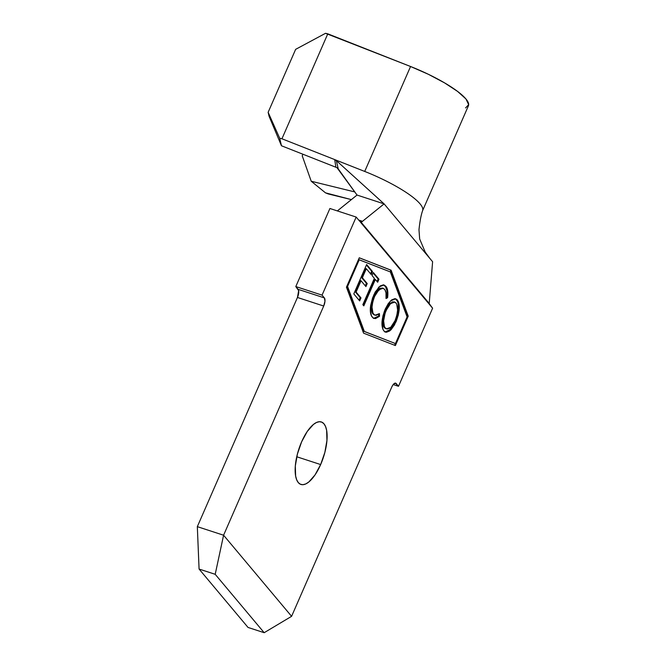 <?xml version="1.0" encoding="UTF-8"?>
<svg xmlns="http://www.w3.org/2000/svg" width="666" height="666" viewBox="0 0 666 666"><rect width="100%" height="100%" fill="white"/><g stroke="black" fill="none" stroke-linecap="round" stroke-linejoin="round"><path stroke-width="1" d="M320.654 464.56L296.745 456.759L320.654 464.56L324.841 452.455L326.939 440.459L326.64 430.403L325.582 426.606L323.967 423.826L321.869 422.169L319.347 421.711L316.517 422.469L313.478 424.4L307.251 431.468L301.615 441.849A32.867 12.945 -71.9 0 1 321.328 421.961A32.867 12.945 -71.9 0 1 320.654 464.56A32.867 12.945 -71.9 0 1 300.94 484.448A32.867 12.945 -71.9 0 1 301.615 441.849L297.427 453.962L295.321 465.95L295.629 476.007L296.686 479.811L298.293 482.592L300.399 484.24L302.913 484.698L305.752 483.941L308.791 482.009L315.018 474.941L320.654 464.56M395.446 343.564L364.335 331.435L347.569 286.472L359.224 259.782L390.334 271.911L407.101 316.883L395.446 343.564L363.511 331.168L346.795 286.338L363.511 331.168L395.446 343.564L363.511 331.168L364.335 331.435L347.569 286.472L346.844 286.238L347.569 286.472L359.224 259.782L358.499 259.549L390.334 271.911L407.101 316.883L395.446 343.564M374.359 278.313L362.837 304.687L363.811 305.852L375.333 279.479L377.655 282.242L378.971 279.229L373.36 272.536L372.036 275.549L374.359 278.313L362.837 304.687L363.811 305.852L375.333 279.479L377.655 282.242L378.971 279.229L373.36 272.536L372.036 275.549L374.359 278.313M385.189 309.19L382.95 315.801L381.993 322.236L382.975 329.479L384.424 331.477L386.347 332.276L389.502 331.06L391.208 329.562L394.53 324.875L398.276 315.185L399.25 308.674L398.226 301.398L396.761 299.4L394.821 298.676L391.666 299.9L388.27 303.579L385.189 309.19C381.377 319.314 380.935 326.556 383.891 330.935L385.547 332.126L390.709 330.061L395.995 321.861C399.883 311.621 400.316 304.32 397.302 299.941L395.729 298.818L390.526 300.874L385.189 309.19M386.863 290.501L385.631 286.863L383.624 284.882L385.855 286.297L383.408 284.848L380.269 285.889L375.208 292.033L372.552 298.01L370.612 305.619L370.296 310.456L371.47 315.826L373.043 317.873L375.474 318.623L379.487 316.308L379.437 313.594L376.215 315.334L374.242 314.743L372.943 313.028L372.011 307.201L372.752 301.898L374.617 296.428L377.147 291.816L381.268 288.303L383.583 288.486L384.99 289.951L385.997 292.849L386.022 298.526L387.604 297.727L387.67 290.692L386.447 287.129L385.04 286.03C386.863 288.095 387.445 291.908 386.78 297.461L387.604 297.727C388.27 292.174 387.687 288.361 385.855 286.297L384.032 284.981L378.946 286.963L373.726 295.063L370.438 307.076C370.03 312.004 370.671 315.384 372.377 317.207L374.117 318.481L379.487 316.308L379.437 313.594L375.116 315.226L373.709 314.21C371.162 310.747 371.462 304.82 374.617 296.428L378.937 289.743L383.116 288.278L384.507 289.277C385.989 290.967 386.488 294.056 386.022 298.526L387.604 297.727L386.097 297.802L386.78 297.461L387.004 295.421M353.804 293.914L359.665 300.899L360.98 297.885L356.102 292.066L361.039 280.761L365.917 286.588L367.232 283.574L362.354 277.747L366.3 268.706L371.187 274.534L372.502 271.52L366.641 264.527L353.804 293.914L359.665 300.899L360.98 297.885L356.102 292.066L361.039 280.761L365.917 286.588L367.232 283.574L362.354 277.747L366.3 268.706L371.187 274.534L372.502 271.52L366.641 264.527L353.804 293.914M422.585 210.689L468.431 105.752A59.157 12.97 -156.4 0 0 410.556 66.5L364.71 171.437A59.157 12.97 23.6 0 1 420.063 203.871A59.157 12.97 -156.4 0 0 364.71 171.437L281.943 138.778L327.789 33.833L410.556 66.5L364.71 171.437L335.656 159.973L336.363 160.722L338.228 168.864L337.121 167.857L357.034 195.055L337.354 210.922L357.034 195.055L338.228 168.864M465.576 107.917L468.673 104.645L465.909 98.934L457.584 91.417L444.588 82.892L428.33 74.276L410.556 66.5L325.541 33.3L295.646 49.342L325.541 33.3L327.789 33.833L281.943 138.778L279.695 138.237L268.14 112.313L295.646 49.342L268.14 112.313L269.072 116.267L281.46 145.762L335.897 167.241L281.46 145.762L279.695 138.237L281.943 138.778L334.698 159.59L335.897 167.241L334.698 159.59L336.363 160.722M354.795 191.933L311.222 181.244L302.231 155.802L302.922 154.229L302.231 155.802L311.222 181.244L354.795 191.933M328.188 193.923L351.382 199.609L325.483 192.84L311.222 181.244L325.483 192.84L328.188 193.923M356.168 217.058L359.598 221.145L360.522 221.57L361.696 221.029L360.389 222.086L428.396 303.188L429.212 303.455L361.205 222.352L384.115 203.888L357.034 195.055L384.115 203.888L361.205 222.352L360.389 222.086L361.205 222.352L429.212 303.455L428.396 303.188L360.389 222.086L361.696 221.029A6.577 2.589 -71.9 0 1 360.123 221.52A6.577 2.589 -71.9 0 1 359.598 221.145L356.168 217.058L322.061 295.138L356.168 217.058L329.911 208.491L356.168 217.058M197.327 526.656L297.452 297.469L298.651 290.642L295.804 286.563L329.911 208.491L295.804 286.563L322.061 295.138L324.375 297.893L322.061 295.138L295.804 286.563L298.118 289.327L324.375 297.893L298.118 289.327A6.577 2.589 108.1 0 1 297.452 297.469L323.709 306.035L324.966 301.215L324.375 297.893A6.577 2.589 -71.9 0 1 323.709 306.035L223.585 535.223L323.709 306.035L297.452 297.469L197.327 526.656L223.585 535.223L197.327 526.656L199.076 569.047L215.201 574.308L264.169 632.7L248.035 627.439L199.076 569.047L197.327 526.656M428.646 302.814L432.609 308.216L398.501 386.288L395.263 383.108L392.84 385.065L391.716 387.137L291.591 616.325L223.585 535.223L215.201 574.308L199.076 569.047L248.035 627.439L264.169 632.7L291.591 616.325L391.716 387.137A6.577 2.589 -71.9 0 1 395.662 383.158A6.577 2.589 -71.9 0 1 396.187 383.533L398.501 386.288L432.609 308.216L429.179 304.129A6.577 2.589 -71.9 0 1 428.771 303.313M408.233 316.184L391.092 270.196L359.274 257.792L346.437 287.171L363.578 333.158L395.396 345.562L408.233 316.184L407.417 315.917L390.268 269.93L359.249 257.834L391.092 270.196L390.268 269.93L407.417 315.917L408.233 316.184L395.396 345.562L363.578 333.158L346.437 287.171L359.274 257.792L391.092 270.196L408.233 316.184M264.169 632.7L215.201 574.308L223.585 535.223L291.591 616.325L264.169 632.7M393.206 384.565L398.501 386.288L393.206 384.565M395.013 383.15L396.187 383.533L395.013 383.15M358.674 220.046L361.696 221.029L358.674 220.046M432.609 261.721L429.212 303.455L432.609 261.721L384.115 203.888L335.656 159.973L384.115 203.888L432.609 261.721M422.694 210.389A59.157 12.97 -156.4 0 0 420.063 203.871M394.597 345.254L395.346 343.539L394.597 345.254M407.051 316.741L407.417 315.917L407.051 316.741M397.427 301.19L395.313 298.718L397.302 299.941L396.478 299.675C399.5 304.054 399.059 311.355 395.171 321.595L395.995 321.861L395.171 321.595L390.151 329.537L385.148 331.968M386.696 331.843L387.853 331.335M388.644 330.827L392.157 327.123M393.706 324.608L396.486 318.231M398.451 306.377L398.401 305.336M386.347 328.721L384.781 328.055L383.558 326.307M383.1 324.9L382.8 320.604L384.815 311.372M394.738 302.098L393.922 301.831L389.702 303.363L385.356 310.073C382.292 318.24 381.951 324.084 384.349 327.605L385.731 328.596L386.555 328.862L385.164 327.872C382.775 324.35 383.108 318.506 386.172 310.348L385.348 310.081L386.172 310.348L390.526 303.629L394.738 302.098L396.029 303.013C398.435 306.585 398.101 312.479 395.021 320.687L390.717 327.347L386.555 328.862M386.014 308.649L389.452 303.613M394.28 301.981L391.974 301.914M395.021 320.687L391.108 326.973L389.718 328.163L387.171 328.987L385.606 328.321L384.432 326.698L383.616 320.87L385.148 312.97L387.545 307.575L390.268 303.879L394.006 301.973L395.587 302.572L396.761 304.212L397.602 310.073L396.844 315.309L395.021 320.687M383.116 288.278L382.301 288.012L378.122 289.477L373.793 296.162L374.617 296.428L373.793 296.162C370.646 304.545 370.338 310.481 372.885 313.944L375.116 315.226M376.307 317.832L378.663 316.042L378.629 314.244L378.663 316.042L379.487 316.308L378.663 316.042L373.743 318.323M374.026 314.851L372.019 312.537M371.561 311.197L371.395 310.464M371.187 306.934L371.353 304.828M371.928 301.665L373.243 297.486M373.793 296.162L375.607 292.64M378.579 289.086L379.162 288.661M379.936 288.236L382.767 288.22M373.151 273.002L378.146 278.962L378.971 279.229L378.146 278.962L377.039 281.51L378.146 278.962L373.151 273.002M374.517 279.212L375.333 279.479L374.517 279.212L363.195 305.111L374.517 279.212M366.442 265.001L371.678 271.253L372.502 271.52L371.678 271.253L370.571 273.793L371.678 271.253L366.442 265.001M365.484 268.44L366.3 268.706L365.484 268.44L361.53 277.481L362.354 277.747L361.53 277.481L367.232 283.574L366.417 283.308L365.301 285.847L366.417 283.308L361.53 277.481L365.484 268.44M360.214 280.494L361.039 280.761L360.214 280.494L355.278 291.8L356.102 292.066L355.278 291.8L360.98 297.885L360.164 297.619L359.049 300.166L360.164 297.619L355.278 291.8L360.214 280.494M337.52 167.882L335.897 167.241M269.072 116.267L268.14 112.313L279.695 138.237L281.46 145.762L269.072 116.267M422.71 210.331C421.128 214.693 419.888 221.154 418.981 229.728L419.672 238.994L425.233 252.131L429.92 258.508M385.547 332.126L384.723 331.859M374.117 318.481L373.293 318.215"/></g></svg>
